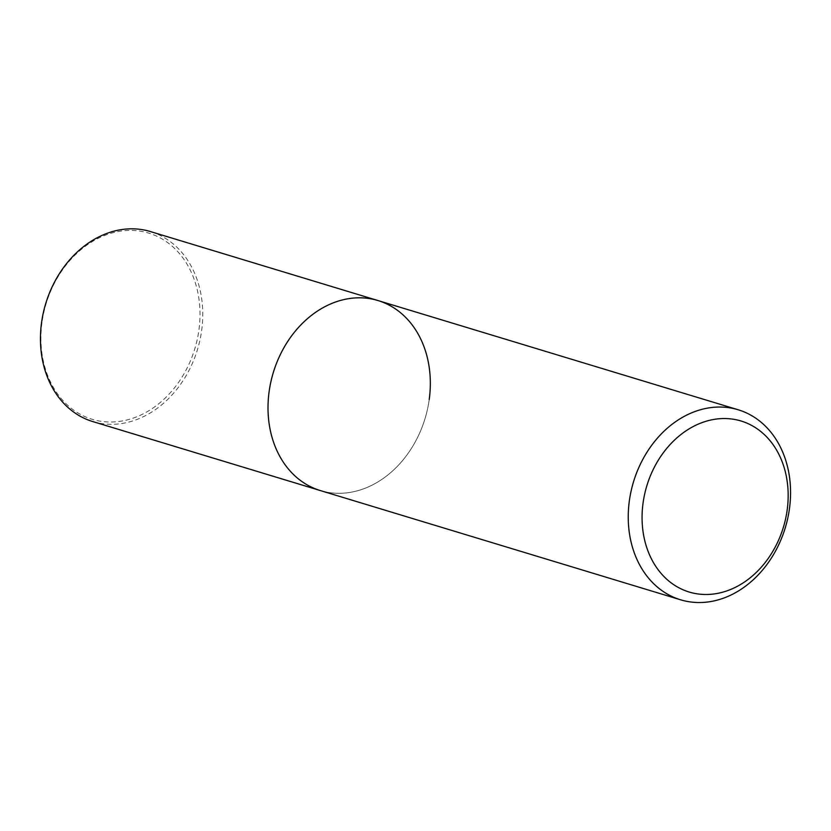 <?xml version="1.0" encoding="UTF-8"?>
<svg xmlns="http://www.w3.org/2000/svg" width="831" height="831" viewBox="0 0 831 831"><rect width="100%" height="100%" fill="white"/><g stroke="black" fill="none" stroke-linecap="round" stroke-linejoin="round"><path stroke-width="0.62" stroke-dasharray="4.16 3.12" d="M429.222 399.503A99.284 79.288 -73.1 0 1 320.371 490.57A99.284 79.288 -73.1 0 0 429.222 399.503A99.284 79.288 -73.1 0 0 377.98 300.552M42.007 322.355A97.3 77.709 106.9 0 0 107.344 421.94A97.3 77.709 106.9 0 0 198.91 330.084A97.3 77.709 106.9 0 0 133.573 230.499A97.3 77.709 106.9 0 0 42.007 322.355M92.792 421.577A99.284 79.288 106.9 0 0 201.653 330.509A99.284 79.288 106.9 0 0 150.411 231.558"/><path stroke-width="1.25" d="M787.165 510.068A89.353 71.362 -73.1 0 1 703.078 594.425A89.353 71.362 -73.1 0 1 643.069 502.963A89.353 71.362 -73.1 0 1 727.156 418.606A89.353 71.362 -73.1 0 1 787.165 510.068M789.45 508.728A99.284 79.288 -73.1 0 1 680.589 599.795A99.284 79.288 -73.1 0 1 629.347 500.844A99.284 79.288 -73.1 0 1 738.208 409.776A99.284 79.288 -73.1 0 1 789.45 508.728M680.589 599.795L320.371 490.57A99.284 79.288 -73.1 0 1 269.119 391.619A99.284 79.288 -73.1 0 1 377.98 300.552A99.284 79.288 -73.1 0 1 429.222 399.503M41.55 322.625A99.284 79.288 106.9 0 0 92.792 421.577L320.371 490.57A99.284 79.288 -73.1 0 1 269.119 391.619A99.284 79.288 -73.1 0 1 377.98 300.552L150.411 231.558A99.284 79.288 106.9 0 0 41.55 322.625M738.208 409.776L377.98 300.552"/></g></svg>
